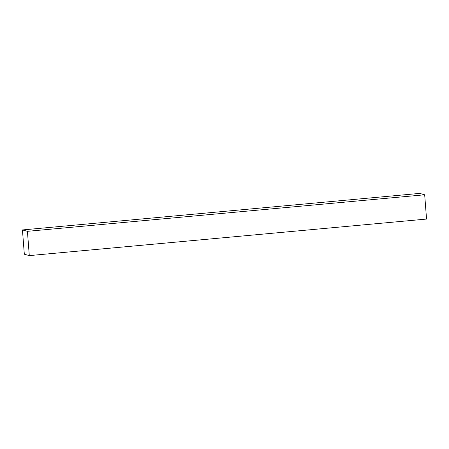 <?xml version="1.0" encoding="UTF-8"?>
<svg xmlns="http://www.w3.org/2000/svg" width="449" height="449" viewBox="0 0 449 449"><rect width="100%" height="100%" fill="white"/><g stroke="black" fill="none" stroke-linecap="round" stroke-linejoin="round"><path stroke-width="0.67" d="M27.423 231.319L424.681 194.782L426.55 219.061L29.292 255.604L27.423 231.319L22.45 229.939L24.319 254.218L29.292 255.604L426.55 219.061L424.681 194.782L27.423 231.319L29.292 255.604L24.319 254.218L22.45 229.939L419.708 193.396L22.45 229.939L27.423 231.319M419.708 193.396L424.681 194.782L419.708 193.396"/></g></svg>
